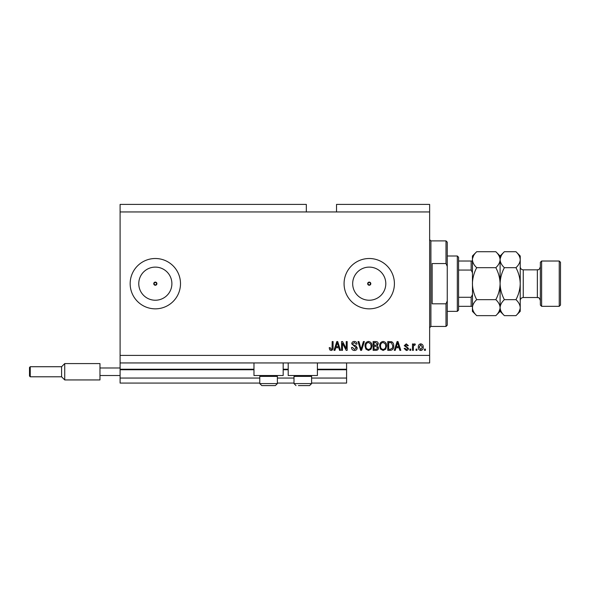 <?xml version="1.0" encoding="UTF-8"?>
<svg xmlns="http://www.w3.org/2000/svg" width="590" height="590" viewBox="0 0 590 590"><rect width="100%" height="100%" fill="white"/><g stroke="black" fill="none" stroke-linecap="round" stroke-linejoin="round"><path stroke-width="0.89" d="M120.095 211.95L306.328 211.95L306.328 204.406L120.095 204.406L120.095 383.08L259.77 383.08M277.381 383.08L293.997 383.08M311.608 383.08L346.588 383.08L346.588 378.05L311.608 378.05M120.095 378.05L259.77 378.05M277.381 378.05L293.997 378.05M317.398 369.746L346.588 369.746L346.588 378.05M346.588 369.746L346.588 369.237L317.398 369.237M120.095 369.237L253.98 369.237M283.171 369.237L288.208 369.237M346.588 362.946L346.588 369.237M367.666 283.672L369.237 285.25L370.815 283.672L369.237 282.101A1.571 1.571 0 0 0 367.666 283.672A1.571 1.571 0 0 0 369.237 285.25A1.571 1.571 0 0 0 370.815 283.672A1.571 1.571 0 0 0 369.237 282.101L367.666 283.672M153.754 283.672L155.332 285.25L156.903 283.672L155.332 282.101A1.571 1.571 0 0 0 153.754 283.672A1.571 1.571 0 0 0 155.332 285.25A1.571 1.571 0 0 0 156.903 283.672A1.571 1.571 0 0 0 155.332 282.101L153.754 283.672M155.332 267.115A16.557 16.557 0 0 0 138.768 283.672A16.557 16.557 0 0 0 155.332 300.236A16.557 16.557 0 0 0 171.889 283.672A16.557 16.557 0 0 0 155.332 267.115M369.237 267.115A16.557 16.557 0 0 0 352.68 283.672A16.557 16.557 0 0 0 369.237 300.236A16.557 16.557 0 0 0 385.801 283.672A16.557 16.557 0 0 0 369.237 267.115M369.237 258.509A25.163 25.163 0 0 0 344.073 283.672A25.163 25.163 0 0 0 369.237 308.843A25.163 25.163 0 0 0 394.408 283.672A25.163 25.163 0 0 0 369.237 258.509M155.332 258.509A25.163 25.163 0 0 0 130.161 283.672A25.163 25.163 0 0 0 155.332 308.843A25.163 25.163 0 0 0 180.496 283.672A25.163 25.163 0 0 0 155.332 258.509M283.171 362.946L283.171 375.528L253.98 375.528L253.98 362.946M288.208 362.946L288.208 375.528L317.398 375.528L317.398 362.946M306.328 211.95L336.521 211.95L336.521 204.406L429.638 204.406L429.638 362.946L120.095 362.946M342.473 343.351L342.473 350.364L341.558 350.364L341.558 341.558L342.532 341.558L346.249 348.579L346.249 341.558L347.163 341.558L347.163 350.364L346.183 350.364L342.473 343.351M357.23 347.916C357.068 349.575 356.139 350.431 354.457 350.482C352.599 350.364 351.618 349.376 351.507 347.503L352.422 347.392L354.531 349.45L356.316 347.938L351.736 343.852C351.869 342.303 352.724 341.499 354.295 341.44C355.969 341.522 356.869 342.399 357.002 344.073L356.087 344.191L354.325 342.473L352.65 343.874L352.938 344.774L355.873 345.814L357.23 347.916M364.355 341.558L361.582 350.364L360.638 350.364L358.005 341.558L358.941 341.558L361.058 349.339L363.403 341.558L364.355 341.558M368.499 350.482L365.896 349.096L365.004 346.079C364.9 343.454 366.066 341.912 368.499 341.44C370.889 341.898 372.047 343.41 371.988 345.969L371.088 349.132L368.499 350.482M383.139 350.482L380.543 349.096L379.65 346.079C379.54 343.454 380.705 341.912 383.146 341.44C385.528 341.898 386.693 343.41 386.627 345.969L385.727 349.132L383.139 350.482M416.938 349.103L416.938 350.364L416.024 350.364L416.024 349.103L416.938 349.103M423.229 347.097C423.354 349.007 422.529 350.136 420.773 350.482C419.04 350.143 418.222 349.037 418.31 347.163C418.214 345.283 419.033 344.177 420.773 343.845C422.484 344.169 423.31 345.253 423.229 347.097M331.101 350.482L329.729 349.855L329.205 347.731L330.12 347.621L331.145 349.45L332.059 348.786L332.177 341.558L333.092 341.558L333.092 347.532C333.269 349.199 332.605 350.18 331.101 350.482M336.521 211.95L429.638 211.95M120.095 355.401L429.638 355.401M396.015 347.731L395.241 350.364L394.29 350.364L397.107 341.558L397.999 341.558L400.809 350.364L399.858 350.364L399.091 347.731L396.015 347.731M408.472 348.41C408.376 349.745 407.653 350.431 406.311 350.482L404.128 348.417L405.042 348.307L406.37 349.568L407.557 348.572L407.351 347.989L404.246 345.674L406.274 343.845L408.361 345.674L407.447 345.792L406.303 344.759L405.16 345.541L408.472 348.41M410.765 349.103L410.765 350.364L409.851 350.364L409.851 349.103L410.765 349.103M413.391 347.045L413.391 350.364L412.476 350.364L412.476 343.963L413.391 343.963L413.391 344.98L414.475 343.845L415.338 344.191L414.999 345.106L413.553 345.733L413.391 347.045M425.405 349.103L425.405 350.364L424.49 350.364L424.49 349.103L425.405 349.103M393.722 345.91C393.877 348.52 392.756 350.003 390.366 350.364L387.77 350.364L387.77 341.558L391.657 341.721C393.176 342.643 393.862 344.036 393.722 345.91M378.507 347.776C378.433 349.487 377.541 350.349 375.837 350.364L373.131 350.364L373.131 341.558L375.86 341.558C377.342 341.566 378.146 342.303 378.279 343.771L377.29 345.615L378.507 347.776M335.725 347.731L334.958 350.364L334.006 350.364L336.824 341.558L337.709 341.558L340.526 350.364L339.575 350.364L338.808 347.731L335.725 347.731M397.144 344.14L396.31 346.706L398.788 346.706L397.549 342.473L397.144 344.14M420.751 344.759L419.225 347.156L420.795 349.568L422.315 347.156L420.751 344.759M388.685 342.584L388.685 349.339L390.255 349.339L392.453 348.056L392.807 345.902L391.48 342.761L388.685 342.584M383.153 342.473C381.288 342.849 380.425 344.058 380.565 346.094C380.506 347.989 381.361 349.103 383.131 349.45C384.953 349.081 385.808 347.916 385.713 345.947L385.329 343.955L383.153 342.473M374.045 342.584L374.045 345.216L376.56 345.135L377.364 343.918L375.542 342.584L374.045 342.584M374.045 346.249L374.045 349.339L376.745 349.221L377.593 347.783L375.734 346.249L374.045 346.249M368.507 342.473C366.641 342.849 365.778 344.058 365.925 346.094C365.866 347.989 366.722 349.103 368.492 349.45C370.306 349.081 371.169 347.916 371.073 345.947L370.69 343.955L368.507 342.473M336.861 344.14L336.027 346.706L338.505 346.706L337.266 342.473L336.861 344.14M276.526 375.528L277.381 376.383L259.77 376.383L259.77 383.581L277.381 383.581L275.368 385.595L261.783 385.595L259.77 383.581L261.783 385.595M264.173 385.595L272.388 385.595M310.753 375.528L311.608 376.383L293.997 376.383L293.997 383.581L311.608 383.581L309.595 385.595L298.4 385.595M298.99 385.595L307.206 385.595M445.996 263.546L445.996 240.897L447.257 242.151L447.257 266.378L445.996 263.546L432.153 263.546L432.153 303.806L445.996 303.806L447.257 300.974L447.257 325.201L445.996 326.454L445.996 303.806M447.257 300.974L447.257 266.378M457.316 255.994L458.577 257.255L458.577 310.097L457.316 311.358L457.316 255.994L447.257 255.994M472.42 272.705L471.159 270.065L471.159 261.023L472.42 261.023L458.577 261.023M458.577 270.065L471.159 270.065M458.577 297.286L471.159 297.286L472.42 294.646M472.42 306.328L471.159 306.328L472.42 306.328M458.577 306.328L471.159 306.328L471.159 297.286M540.366 305.067L540.366 262.284L541.627 261.023L541.627 306.328L540.366 305.067M559.239 261.023L560.5 262.284L560.5 305.067L559.239 306.328L559.239 261.023L541.627 261.023M495.821 251.709L500.099 255.994L500.099 259.703C499.937 262.506 498.513 265.175 495.821 267.69C498.506 272.698 499.929 278.03 500.099 283.672C499.929 289.314 498.506 294.639 495.821 299.661C498.498 302.146 499.922 304.809 500.099 307.648C499.937 310.458 498.513 313.12 495.821 315.643L476.705 315.643C474.028 313.15 472.597 310.488 472.42 307.648C472.583 304.846 474.013 302.176 476.705 299.661C474.021 294.653 472.59 289.321 472.42 283.672C472.59 278.038 474.021 272.713 476.705 267.69C474.028 265.205 472.597 262.543 472.42 259.703C472.583 256.893 474.013 254.231 476.705 251.709L495.821 251.709C498.498 254.202 499.922 256.864 500.099 259.703L500.01 258.597M495.821 299.661L476.705 299.661M498.919 311.741L500.01 308.754M476.705 251.709L472.42 255.994L472.509 308.754M473.6 255.61L472.509 258.597M495.821 267.69L476.705 267.69M515.955 315.643L520.232 311.358L520.232 307.648C520.056 304.809 518.632 302.146 515.955 299.661C518.639 294.646 520.063 289.321 520.232 283.672C520.063 278.038 518.639 272.713 515.955 267.69C518.647 265.175 520.07 262.506 520.232 259.703C520.056 256.864 518.632 254.202 515.955 251.709L520.232 255.994L520.232 307.648C520.07 310.458 518.647 313.12 515.955 315.643L504.384 315.643C501.707 313.15 500.283 310.488 500.099 307.648C500.268 304.846 501.692 302.176 504.384 299.661C501.699 294.639 500.268 289.314 500.099 283.672C500.276 278.03 501.699 272.705 504.384 267.69C501.707 265.205 500.283 262.543 500.099 259.703L500.099 311.358L495.821 315.643M472.42 307.648L472.42 311.358L476.705 315.643M500.099 307.648L500.187 308.754M500.099 259.703C500.268 256.893 501.692 254.231 504.384 251.709L515.955 251.709M501.286 255.61L500.187 258.597M519.053 311.741L520.144 308.754M520.232 259.703L520.144 258.597M515.955 299.661L504.384 299.661M515.955 267.69L504.384 267.69M61.589 376.789L64.73 379.938L61.589 376.789L30.252 376.789L29.5 376.037L29.5 367.474L30.252 366.722L30.252 376.789L61.589 376.789L61.589 366.722L64.73 363.58L64.73 379.938L99.968 379.938L99.968 367.983L120.095 367.983M99.968 375.528L120.095 375.528M99.968 367.983L99.968 363.58L64.73 363.58L99.968 363.58M120.095 369.746L253.98 369.746M283.171 369.746L288.208 369.746M445.996 240.897L430.899 240.897L430.899 326.454L429.638 327.716M523.256 297.515L537.35 297.515L537.35 269.837L523.256 269.837L523.256 297.515C521.42 297.692 520.417 298.702 520.232 300.539M260.625 375.528L259.77 376.383M277.381 376.383L277.381 383.581L275.368 385.595M294.853 375.528L293.997 376.383M293.997 383.581L296.003 385.595L293.997 383.581M311.608 376.383L311.608 383.581L309.595 385.595M430.899 240.897L429.638 239.636M445.996 326.454L430.899 326.454M457.316 311.358L447.257 311.358M523.256 269.837C521.42 269.652 520.417 268.649 520.232 266.813M537.35 269.837C538.279 269.084 538.596 271.312 540.366 266.813M559.239 306.328L541.627 306.328M500.099 311.358L504.384 315.643M500.099 255.994L504.384 251.709M537.35 297.515C538.279 298.267 538.596 296.04 540.366 300.539M61.589 366.722L30.252 366.722L61.589 366.722L64.73 363.58M64.73 379.938L99.968 379.938"/></g></svg>
